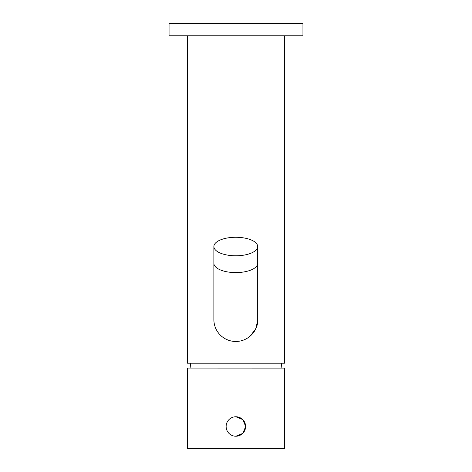 <?xml version="1.0" encoding="UTF-8"?>
<svg xmlns="http://www.w3.org/2000/svg" width="472" height="472" viewBox="0 0 472 472"><rect width="100%" height="100%" fill="white"/><g stroke="black" fill="none" stroke-linecap="round" stroke-linejoin="round"><path stroke-width="0.71" d="M250.083 336.158A21.907 21.907 0 0 0 257.694 316.299L257.907 319.379L255.818 328.724L250.071 336.176M284.687 35.772L284.687 363.198L187.313 363.198L187.313 35.772M302.947 35.772L169.053 35.772L169.053 23.6L302.947 23.6L302.947 35.772M226.135 426.493A9.735 9.735 -90 0 0 235.876 436.228A9.735 9.735 -90 0 0 245.611 426.493A9.735 9.735 -90 0 0 235.876 416.752A9.735 9.735 -90 0 0 226.135 426.493M235.876 436.228L242.838 433.379L245.694 426.493L242.838 419.602L235.876 416.752M284.687 368.083L284.687 448.4L187.313 448.4L187.313 368.066L284.687 368.101M257.694 263.341A21.907 9.257 0 0 1 235.782 272.598A21.907 9.257 0 0 1 213.875 263.341L213.875 319.562A21.907 21.907 0 0 0 235.782 341.474A21.907 21.907 0 0 0 257.694 319.562A21.907 21.907 0 0 1 235.782 341.474A21.907 21.907 0 0 0 257.694 319.562L257.694 246.531A21.907 9.257 0 0 0 235.782 237.274A21.907 9.257 0 0 0 213.875 246.531A21.907 9.257 0 0 0 235.782 255.789A21.907 9.257 0 0 0 257.694 246.531M190.889 368.066L190.358 363.198M281.111 368.066L281.642 363.198M213.875 263.341L213.875 246.531"/></g></svg>
